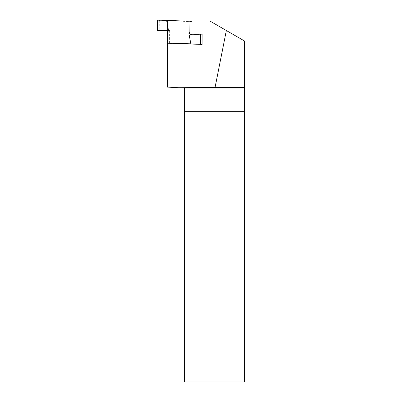 <?xml version="1.0" encoding="UTF-8"?>
<svg xmlns="http://www.w3.org/2000/svg" width="402" height="402" viewBox="0 0 402 402"><rect width="100%" height="100%" fill="white"/><g stroke="black" fill="none" stroke-linecap="round" stroke-linejoin="round"><path stroke-width="0.3" stroke-dasharray="2.01 1.51" d="M244.672 111.706L244.672 41.099L209.95 21.05L167.523 21.05L167.523 87.118L184.473 88.008L184.473 111.706L244.672 111.706L184.473 111.706L184.473 381.9L244.672 381.9L244.672 111.706M167.523 43.356L167.523 43.054L167.523 43.356L202.251 44.577L202.306 34.291L191.86 34.662L190.463 34.281M199.869 33.944L202.306 34.291L200.457 33.924M191.94 21.05L190.086 21.05L191.94 21.05L191.86 34.662L189.94 34.286M184.789 21.05L167.523 21.05L167.523 30.472M190.086 21.266L191.935 21.633L191.86 34.662L202.306 34.291L202.251 44.577L200.397 44.21L202.251 44.577L169.579 43.426L167.729 43.059M198.276 44.135L192.272 43.924M167.745 30.467L169.654 30.396L167.734 30.019M191.935 21.633L159.267 20.482L157.328 20.1M159.267 20.482L159.207 30.768M169.654 30.396L169.579 43.426"/><path stroke-width="0.6" d="M190.01 34.286L190.086 21.05L209.95 21.05L244.672 41.099L244.672 111.706L184.473 111.706L184.473 88.008L167.523 87.118L167.523 43.054L198.276 44.135M244.672 88.008L184.473 88.008M226.346 30.517L215.075 87.375L178.815 87.711M190.463 34.281L199.869 33.944M192.272 43.924L190.834 43.843L188.895 33.487L189.834 32.351L189.94 34.286L200.457 33.924L200.397 44.21M190.086 21.05L184.789 21.05M167.523 30.472L167.523 43.054M244.672 87.375L215.075 87.375M189.834 32.351L189.9 21.231L166.604 20.412L168.544 30.768L167.75 30.763L167.734 30.019L157.333 30.396L157.328 20.1L166.604 20.412M190.834 43.843L167.544 43.024L167.609 31.904L168.544 30.768M200.432 33.919L200.312 44.195M167.745 30.467L159.207 30.768L157.333 30.396M167.609 31.904L167.75 30.763M188.895 33.487L189.965 33.547M244.672 381.9L184.473 381.9L184.473 111.706L244.672 111.706L244.672 381.9"/></g></svg>
